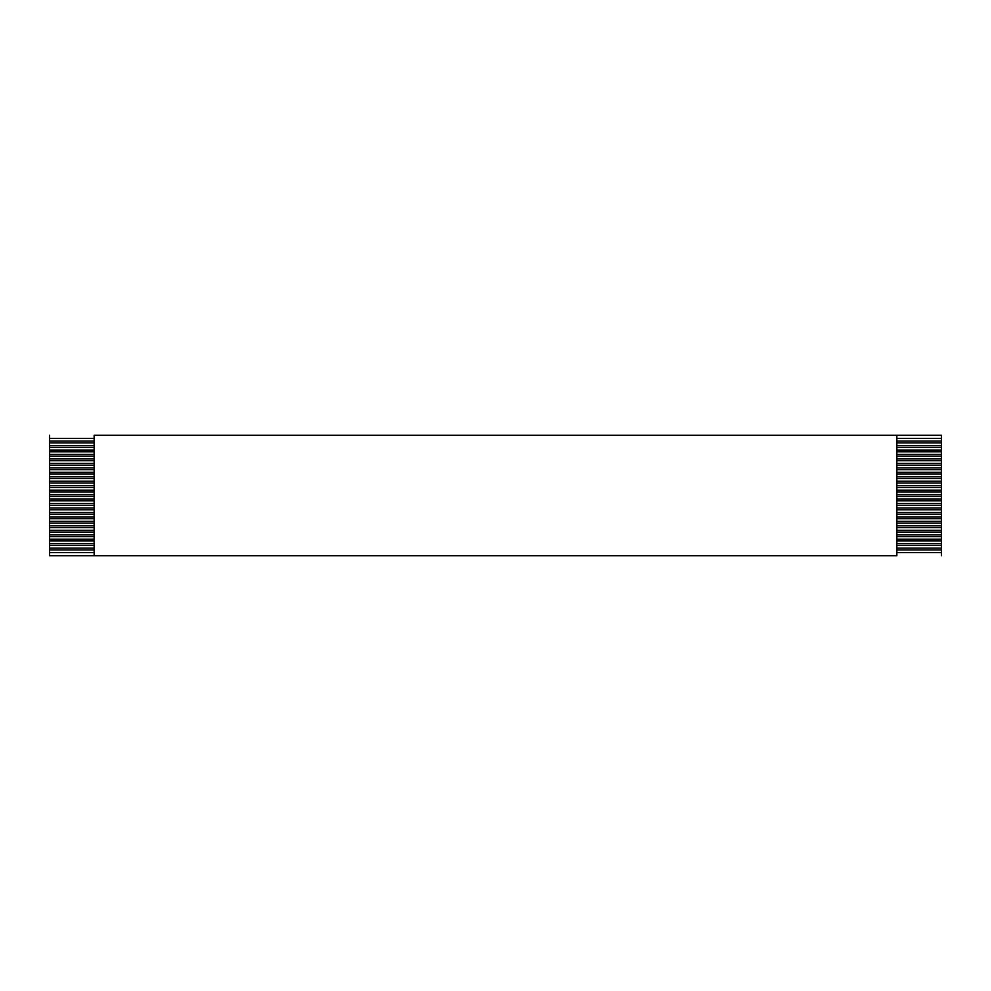 <?xml version="1.0" encoding="UTF-8"?>
<svg xmlns="http://www.w3.org/2000/svg" width="991" height="991" viewBox="0 0 991 991"><rect width="100%" height="100%" fill="white"/><g stroke="black" fill="none" stroke-linecap="round" stroke-linejoin="round"><path stroke-width="1.49" d="M94.145 441.094L49.55 441.094L49.55 442.878L94.145 442.878L49.55 442.878L49.55 438.418L94.145 438.418L49.55 438.418L49.55 435.297L49.55 441.094L94.145 441.094M896.855 442.878L941.45 442.878L941.45 441.094L896.855 441.094L941.45 441.094L941.45 445.554L896.855 445.554L941.45 445.554L941.45 447.337L941.45 442.878L896.855 442.878M94.145 435.297L941.45 435.297L94.145 435.297L94.145 555.703L49.55 555.703L94.145 555.703L94.145 435.297M896.855 438.418L941.45 438.418L941.45 435.297L941.45 441.094L941.45 438.418L896.855 438.418M94.145 445.554L49.55 445.554L49.55 447.337L94.145 447.337L49.55 447.337L49.55 442.878L49.55 445.554L94.145 445.554M896.855 447.337L941.45 447.337L941.45 450.013L896.855 450.013L941.45 450.013L941.45 451.797L941.45 447.337L896.855 447.337M94.145 450.013L49.55 450.013L49.55 451.797L94.145 451.797L49.55 451.797L49.55 447.337L49.55 450.013L94.145 450.013M896.855 451.797L941.45 451.797L941.45 454.473L896.855 454.473L941.45 454.473L941.45 456.256L941.45 451.797L896.855 451.797M94.145 454.473L49.55 454.473L49.55 456.256L94.145 456.256L49.55 456.256L49.55 451.797L49.55 454.473L94.145 454.473M896.855 456.256L941.45 456.256L941.45 458.932L896.855 458.932L941.45 458.932L941.45 460.716L941.45 456.256L896.855 456.256M94.145 458.932L49.55 458.932L49.55 460.716L94.145 460.716L49.55 460.716L49.55 456.256L49.55 458.932L94.145 458.932M896.855 460.716L941.45 460.716L941.45 463.392L896.855 463.392L941.45 463.392L941.45 465.175L941.45 460.716L896.855 460.716M94.145 463.392L49.55 463.392L49.55 465.175L94.145 465.175L49.55 465.175L49.55 460.716L49.55 463.392L94.145 463.392M896.855 465.175L941.45 465.175L941.45 467.851L896.855 467.851L941.45 467.851L941.45 469.635L941.45 465.175L896.855 465.175M94.145 467.851L49.55 467.851L49.55 469.635L94.145 469.635L49.55 469.635L49.55 465.175L49.55 467.851L94.145 467.851M896.855 469.635L941.45 469.635L941.45 472.311L896.855 472.311L941.45 472.311L941.45 474.094L941.45 469.635L896.855 469.635M94.145 472.311L49.55 472.311L49.55 474.094L94.145 474.094L49.55 474.094L49.55 469.635L49.55 472.311L94.145 472.311M896.855 474.094L941.45 474.094L941.45 476.77L896.855 476.77L941.45 476.77L941.45 478.554L941.45 474.094L896.855 474.094M94.145 476.77L49.55 476.77L49.55 478.554L94.145 478.554L49.55 478.554L49.55 474.094L49.55 476.77L94.145 476.77M896.855 478.554L941.45 478.554L941.45 481.23L896.855 481.23L941.45 481.23L941.45 483.013L941.45 478.554L896.855 478.554M94.145 481.23L49.55 481.23L49.55 483.013L94.145 483.013L49.55 483.013L49.55 478.554L49.55 481.23L94.145 481.23M896.855 483.013L941.45 483.013L941.45 485.689L896.855 485.689L941.45 485.689L941.45 487.473L941.45 483.013L896.855 483.013M94.145 485.689L49.55 485.689L49.55 487.473L94.145 487.473L49.55 487.473L49.55 483.013L49.55 485.689L94.145 485.689M896.855 487.473L941.45 487.473L941.45 490.149L896.855 490.149L941.45 490.149L941.45 491.932L941.45 487.473L896.855 487.473M94.145 490.149L49.55 490.149L49.55 491.932L94.145 491.932L49.55 491.932L49.55 487.473L49.55 490.149L94.145 490.149M896.855 491.932L941.45 491.932L941.45 494.608L896.855 494.608L941.45 494.608L941.45 496.392L941.45 491.932L896.855 491.932M94.145 494.608L49.55 494.608L49.55 496.392L94.145 496.392L49.55 496.392L49.55 491.932L49.55 494.608L94.145 494.608M896.855 496.392L941.45 496.392L941.45 499.068L896.855 499.068L941.45 499.068L941.45 500.851L941.45 496.392L896.855 496.392M94.145 499.068L49.55 499.068L49.55 500.851L94.145 500.851L49.55 500.851L49.55 496.392L49.55 499.068L94.145 499.068M896.855 500.851L941.45 500.851L941.45 503.527L896.855 503.527L941.45 503.527L941.45 505.311L941.45 500.851L896.855 500.851M94.145 503.527L49.55 503.527L49.55 505.311L94.145 505.311L49.55 505.311L49.55 500.851L49.55 503.527L94.145 503.527M896.855 505.311L941.45 505.311L941.45 507.987L896.855 507.987L941.45 507.987L941.45 509.77L941.45 505.311L896.855 505.311M94.145 507.987L49.55 507.987L49.55 509.77L94.145 509.77L49.55 509.77L49.55 505.311L49.55 507.987L94.145 507.987M896.855 509.77L941.45 509.77L941.45 512.446L896.855 512.446L941.45 512.446L941.45 514.23L941.45 509.77L896.855 509.77M94.145 512.446L49.55 512.446L49.55 514.23L94.145 514.23L49.55 514.23L49.55 509.77L49.55 512.446L94.145 512.446M896.855 514.23L941.45 514.23L941.45 516.906L896.855 516.906L941.45 516.906L941.45 518.689L941.45 514.23L896.855 514.23M94.145 516.906L49.55 516.906L49.55 518.689L94.145 518.689L49.55 518.689L49.55 514.23L49.55 516.906L94.145 516.906M896.855 518.689L941.45 518.689L941.45 521.365L896.855 521.365L941.45 521.365L941.45 523.149L941.45 518.689L896.855 518.689M94.145 521.365L49.55 521.365L49.55 523.149L94.145 523.149L49.55 523.149L49.55 518.689L49.55 521.365L94.145 521.365M896.855 523.149L941.45 523.149L941.45 525.825L896.855 525.825L941.45 525.825L941.45 527.608L941.45 523.149L896.855 523.149M94.145 525.825L49.55 525.825L49.55 527.608L94.145 527.608L49.55 527.608L49.55 523.149L49.55 525.825L94.145 525.825M896.855 527.608L941.45 527.608L941.45 530.284L896.855 530.284L941.45 530.284L941.45 532.068L941.45 527.608L896.855 527.608M94.145 530.284L49.55 530.284L49.55 532.068L94.145 532.068L49.55 532.068L49.55 527.608L49.55 530.284L94.145 530.284M896.855 532.068L941.45 532.068L941.45 534.744L896.855 534.744L941.45 534.744L941.45 536.527L941.45 532.068L896.855 532.068M94.145 534.744L49.55 534.744L49.55 536.527L94.145 536.527L49.55 536.527L49.55 532.068L49.55 534.744L94.145 534.744M896.855 536.527L941.45 536.527L941.45 539.203L896.855 539.203L941.45 539.203L941.45 540.987L941.45 536.527L896.855 536.527M94.145 539.203L49.55 539.203L49.55 540.987L94.145 540.987L49.55 540.987L49.55 536.527L49.55 539.203L94.145 539.203M896.855 540.987L941.45 540.987L941.45 543.663L896.855 543.663L941.45 543.663L941.45 545.446L941.45 540.987L896.855 540.987M94.145 543.663L49.55 543.663L49.55 545.446L94.145 545.446L49.55 545.446L49.55 540.987L49.55 543.663L94.145 543.663M896.855 545.446L941.45 545.446L941.45 548.122L896.855 548.122L941.45 548.122L941.45 549.906L941.45 545.446L896.855 545.446M94.145 548.122L49.55 548.122L49.55 549.906L94.145 549.906L49.55 549.906L49.55 545.446L49.55 548.122L94.145 548.122M896.855 549.906L941.45 549.906L941.45 552.582L896.855 552.582L941.45 552.582L941.45 555.703L941.45 549.906L896.855 549.906M94.145 552.582L49.55 552.582L49.55 555.703L49.55 549.906L49.55 552.582L94.145 552.582M896.855 555.703L94.145 555.703L896.855 555.703L896.855 435.297L896.855 555.703"/></g></svg>
